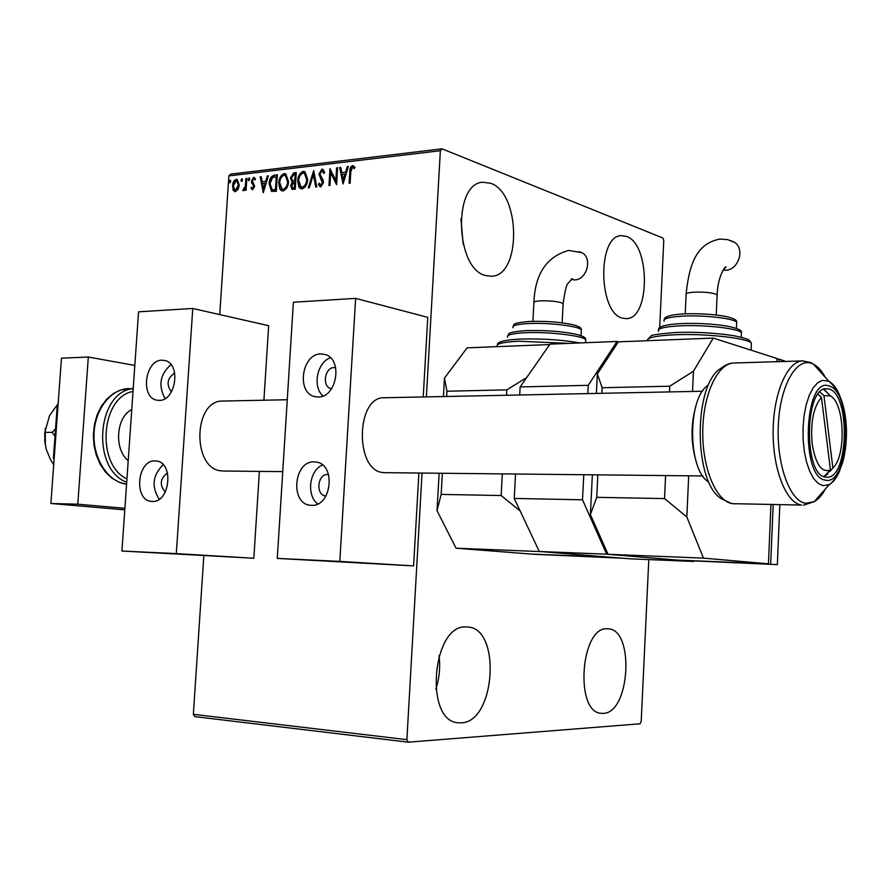 <?xml version="1.0" encoding="UTF-8"?>
<svg xmlns="http://www.w3.org/2000/svg" width="891" height="891" viewBox="0 0 891 891"><rect width="100%" height="100%" fill="white"/><g stroke="black" fill="none" stroke-linecap="round" stroke-linejoin="round"><path stroke-width="1.34" d="M490.64 183.268C520.7 192.991 521.513 275.809 491.598 276.232L485.595 275.542C455.357 269.026 452.684 183.212 482.799 182.232L490.64 183.268M460.925 218.841L463.197 244.234M607.372 628.801L607.996 628.823C634.737 628.846 630.16 713.223 603.274 713.357L601.38 713.312C574.316 712.822 580.676 625.861 607.372 628.801M466.416 626.974L467.385 627.019C501.51 627.464 495.585 722.378 461.182 722.846L458.252 722.768C423.748 721.454 432.38 623.5 466.416 626.974M439.051 655.609C440.466 667.036 439.397 678.263 435.844 689.3M626.44 236.393C650.43 243.934 650.374 319.023 626.384 318.633L622.464 318.143C598.273 313.131 597.159 235.502 621.317 235.647L626.44 236.393M203.816 555.85L193.358 714.315L406.886 739.653L408.334 742.181L640.028 723.793L641.197 721.554L648.793 559.593M659.685 327.71L663.773 240.481L662.859 237.997L442.025 148.819L440.366 150.724L426.377 396.896M238.064 189.438L235.402 191.688L233.008 190.017L232.796 183.501L234.099 180.784L236.204 179.414L237.296 179.57L239.256 185.116L238.064 189.438M246.863 178.378L246.083 190.284L245.148 190.384L245.259 188.636L243.154 190.73L243.332 189.137L245.248 186.587L245.916 178.49L246.863 178.378M252.643 189.761L250.928 188.268L251.552 187.177L252.688 188.291L253.701 186.587L251.396 181.051L253.623 177.376L255.472 178.768L254.859 179.937L253.634 178.824L252.342 180.884L254.659 186.419L252.643 189.761M274.439 175.148L277.368 174.803L276.31 191.32L271.443 191.264L269.104 183.724C269.271 179.002 271.053 176.151 274.439 175.148L277.346 175.104M296.291 172.587L295.233 189.237L291.992 189.271L290.733 185.64L292.159 181.976L290.41 177.955L293.729 172.887L296.291 172.587M313.677 170.56L316.817 186.865L315.726 186.987L313.342 174.614L309.389 187.678L308.308 187.801L313.677 170.56M336.598 167.876L337.622 167.753L336.586 184.693L330.728 172.821L329.96 185.417L328.946 185.528L329.982 168.644L335.829 180.461L336.598 167.876L337.6 168.054M350.798 171.874L350.118 183.201L349.083 183.312L349.784 171.818C349.562 168.778 350.497 166.695 352.602 165.57L355.019 167.241L354.418 168.611L352.502 167.319L350.798 171.874M440.366 150.724L228.876 175.895L219.732 314.59M422.044 473.065L406.886 739.653M343.068 183.969L339.66 167.519L340.774 167.385L341.821 172.665L345.563 172.23L347.278 166.628L348.392 166.494L343.068 183.969M321.996 169.156L322.965 169.335L324.714 172.486L323.845 173.433L321.963 170.872L319.947 173.934L323.054 180.149L323.422 182.655L320.827 186.854L320.036 186.709L318.477 184.281L319.323 183.156L320.949 185.116L322.408 182.844L318.945 174.023L321.996 169.156L323.054 169.379M307.673 179.481C307.44 184.248 305.613 187.377 302.205 188.892L300.1 188.357L298.685 186.564L297.739 180.695C297.973 175.95 299.81 172.843 303.23 171.35L304.878 171.629L307.673 179.481M288.55 181.653C288.316 186.375 286.523 189.482 283.16 190.986L281.133 190.474L279.718 188.692L278.783 182.844C279.028 178.144 280.832 175.059 284.196 173.589L285.788 173.845L288.55 181.653M263.279 192.746L260.183 176.819L261.219 176.696L262.166 181.797L265.663 181.396L267.289 175.984L268.336 175.861L263.279 192.746M249.792 179.169L248.656 180.583L248.21 179.358L249.09 177.91L249.792 179.169M242.541 180.015L241.416 181.43L240.971 180.205L241.851 178.757L242.541 180.015M230.825 181.385L229.711 182.789L229.277 181.564L230.134 180.127L230.825 181.385M408.334 742.181L194.906 716.642L193.358 714.315M228.876 175.895L230.658 174.124L442.025 148.819M349.729 183.245L350.408 172.041C350.185 169.012 351.121 166.929 353.226 165.793L352.602 165.57M354.551 168.321L353.17 167.475M343.325 183.156L340.295 167.742L339.66 167.519M345.563 172.23L341.821 172.665M346.198 172.453L347.902 166.851L347.278 166.628M343.235 179.882L343.87 180.105L345.652 174.246L342.144 174.346L343.235 179.882L345.017 174.023M336.62 184.125L330.728 172.821M329.592 185.462L330.583 169.401M337.232 168.098L336.464 180.684L335.829 180.461M324.268 172.965L322.887 171.105M320.548 186.854L318.477 184.281M319.112 184.493L319.602 183.847M321.584 185.339L323.043 183.056L322.408 182.844M323.043 183.056L321.929 180.739M322.564 180.951L320.782 179.202M321.417 179.425L318.945 174.023M319.579 174.246L322.631 169.379M316.305 186.921L313.977 174.825L313.342 174.614M309.032 187.723L313.888 171.651M300.568 188.636L298.853 185.618L298.374 180.906L297.739 180.695M298.374 180.906C298.619 176.173 300.445 173.054 303.864 171.573L303.23 171.35M303.864 171.573L304.856 171.618M301.592 187.166L302.907 187.4C305.658 186.174 307.128 183.646 307.306 179.826L304.533 173.311M298.73 180.583L301.058 186.976L302.261 187.188C305.012 185.952 306.482 183.435 306.671 179.603L304.444 173.277L303.152 173.066C300.378 174.246 298.908 176.752 298.73 180.583M302.907 187.4L302.261 187.188M307.306 179.826L306.671 179.603M292.526 189.427L290.733 185.64M291.379 185.851L292.805 182.187L292.159 181.976M292.805 182.187L290.41 177.955M291.056 178.167L294.364 173.11L293.729 172.887M294.364 173.11L296.269 172.887M292.749 180.639L295.444 180.806L295.834 174.625L294.063 174.547L291.39 177.844L292.482 180.528L294.798 180.595L295.188 174.413M292.771 187.745L294.999 187.845L295.333 182.521L294.197 182.354L291.725 185.506L292.448 187.633L294.364 187.633L294.698 182.299M293.974 187.968L293.339 187.745M294.999 187.845L294.364 187.633M295.444 180.806L294.798 180.595M281.589 190.741L279.885 187.745L279.429 183.056L278.783 182.844M279.429 183.056C279.663 178.356 281.467 175.271 284.83 173.801L284.196 173.589M284.83 173.801L285.777 173.834M282.57 189.26L283.873 189.505C286.579 188.279 288.027 185.785 288.216 181.987L285.476 175.516M279.752 182.733L282.068 189.104L283.227 189.293C285.933 188.068 287.381 185.562 287.57 181.775L285.354 175.482L284.118 175.282C281.389 176.451 279.941 178.935 279.752 182.733M283.873 189.505L283.227 189.293M288.216 181.987L287.57 181.775M272.178 191.509L271.443 191.264M272.089 191.476L269.104 183.724M269.75 183.936C269.917 179.225 271.699 176.362 275.085 175.36M272.457 189.783L276.087 189.939L276.934 176.83L272.624 177.454L270.073 183.624L272.056 189.649L275.453 189.727L276.288 176.607M276.087 189.939L275.453 189.727M263.547 191.832L260.829 177.031L260.183 176.819M265.663 181.396L262.166 181.797M266.309 181.608L267.935 176.195L267.289 175.984M263.446 188.792L264.104 189.003L265.796 183.346L262.466 183.435L263.446 188.792L265.15 183.134M252.565 189.761L250.928 188.268M251.574 188.469L251.93 187.845M253.334 188.502L254.358 186.798L253.701 186.587M254.358 186.798L253.545 185.528M254.191 185.74L251.585 182.867M252.231 183.078L251.396 181.051M252.042 181.263L254.269 177.587L253.623 177.376M255.104 179.459L254.28 179.046M249.068 180.583L248.21 179.358M248.856 179.57L249.569 178.167M245.816 190.318L245.259 188.636M243.555 190.763L242.798 190.451M243.443 190.663L243.956 189.404M244.39 189.505L245.159 188.859M245.292 188.647L245.894 186.798L245.248 186.587M245.894 186.798L246.573 178.701L245.916 178.49M241.829 181.419L240.971 180.205M241.617 180.416L242.33 179.013M234.912 191.688L233.008 190.017M233.665 190.217L233.03 186.119L232.384 185.907M233.03 186.119L233.865 182.555L236.861 179.626L236.204 179.414M236.861 179.626L237.418 179.626M235.101 190.217L236.148 190.429L238.966 185.428L237.184 181.085M233.319 185.796L234.812 190.117L235.502 190.229L238.309 185.217L236.85 180.984L236.115 180.873L233.319 185.796M236.148 190.429L235.502 190.229M238.966 185.428L238.309 185.217M230.123 182.778L229.277 181.564M229.923 181.775L230.613 180.383M124.796 509.852L50.898 503.482L61.457 358.16L88.32 357.024L134.831 365.444M124.907 508.304L77.795 504.195L88.32 357.024M50.898 503.482L77.795 504.195M723.102 270.173L725.575 270.263C738.283 270.151 745.221 249.413 734.841 242.486L730.453 240.459M596.391 393.421L597.36 373.908L618.387 341.843L713.268 338.09L777.041 358.505L776.907 361.69M770.938 504.562L768.454 563.825L703.456 558.122L686.827 516.958L664.541 498.592L665.599 475.56M703.456 558.122L608.041 554.302L677.193 560.071L768.454 563.825M597.839 474.87L596.736 497.323L664.541 498.592M669.486 391.929L669.754 386.204L693.443 371.235L713.268 338.09M597.36 373.908L602.138 387.73L669.754 386.204M602.138 387.73L601.859 393.31M596.736 497.323L590.388 514.519L592.359 474.814M608.041 554.302L590.388 514.519M693.443 371.235L692.519 391.45M688.687 475.805L686.827 516.958M779.825 504.74L777.353 564.616L679.588 560.172M777.353 564.616L679.577 560.272M777.019 359.273L779.246 359.207L779.146 361.623M785.773 361.423L779.246 359.207M773.176 504.607L770.693 564.025M174.703 373.028C167.174 378.196 166.082 384.478 171.44 391.895M167.486 472.921C160.057 478.612 159.322 485.005 165.281 492.133M223.63 471.016L221.681 470.905C191.821 469.379 193.024 399.903 222.85 401.05L223.184 401.05M152.261 501.444L151.347 501.388C133.461 500.296 137.181 459.823 155.034 460.914L156.549 461.037C174.191 462.674 169.936 502.958 152.261 501.444M159.233 499.238C151.281 486.731 152.606 475.226 163.198 464.712M161.917 360.198C144.977 359.875 140.121 397.553 156.783 400.159L159.166 400.382C175.917 401.128 181.285 363.628 164.891 360.521L161.917 360.198M170.972 364.597C159.99 374.343 158.03 385.669 165.102 398.567M192.768 308.475L176.307 553.612L121.933 551.028L138.55 311.828L192.768 308.475L268.67 325.694L263.914 400.215M176.307 553.612L253.835 558.245L259.381 471.384M253.835 558.245L121.933 551.028M818.005 394.279L821.469 397.419C813.427 406.842 810.32 422.379 812.18 444.03C815.61 464.3 821.669 472.954 830.367 469.991L823.919 476.607M823.674 389.356L831.08 396.473M829.855 471.573L832.885 468.042L823.963 395.715L819.898 392.029M832.885 468.042C846.628 455.824 844.545 401.707 830.011 395.838L823.963 395.715M827.672 473.065L827.784 473.99L825.322 475.749M821.469 397.419L830.445 469.947M131.757 409.604C116.075 416.91 113.792 449.209 128.215 460.658M825.467 477.086C803.426 475.382 804.439 386.85 826.469 388.71L828.953 389.044C850.693 393.699 848.778 479.08 826.915 477.22L825.467 477.086M588.227 385.324L520.132 386.939L549.992 344.126L617.04 341.465L588.227 385.324L587.804 393.599M618.387 341.843L617.04 341.465M520.132 386.939L519.709 394.991M515.533 474.023L514.241 498.448L582.514 499.795L606.671 554.191L693.666 561.453L629.67 558.791L539.289 551.484L514.241 498.448M583.761 474.725L582.514 499.795M606.671 554.191L539.289 551.484M53.705 464.846L50.241 459.043L46.31 449.409L44.884 442.014L44.717 433.717L44.817 432.38L52.246 432.335L55.008 436.256M44.817 432.38L49.573 415.529L58.149 403.656M55.554 428.827L52.246 432.335M45.363 445.322L45.252 428.382M54.128 459.088L53.393 458.431L54.173 458.442M53.393 458.431L57.213 405.973L57.982 405.951M57.213 405.973L58.015 405.516M335.684 367.716L334.103 367.571C324.669 367.337 321.796 386.694 330.973 388.654L331.563 388.788M328.579 474.58L327.587 474.491C317.497 473.845 315.436 495.017 325.505 495.931L325.995 495.986M384.957 472.675L383.097 472.553C354.674 470.983 355.843 396.428 384.244 397.754L384.556 397.754M311.494 505.331L310.146 505.23C289.809 503.593 293.818 460.692 314.167 461.872L316.383 462.084C336.319 464.545 331.541 507.001 311.494 505.331M317.82 503.905C306.148 495.752 309.255 470.203 322.531 465.002M320.805 353.939C301.782 353.616 296.157 392.82 314.69 396.584L318.154 396.996C336.876 397.776 343.213 359.006 325.104 354.507L320.805 353.939M330.483 357.792C317.085 362.024 312.218 386.95 323.021 395.972M355.632 298.385L339.816 561.386L277.29 558.412L293.384 302.238L355.632 298.385L427.758 317.352L423.225 396.963M339.816 561.386L413.602 565.908L418.893 473.032M413.602 565.908L277.29 558.412M563.079 304.366L563.112 303.697C564.905 291.023 566.553 284.251 568.057 283.383L572.434 278.527L571.031 279.429M571.053 279.44L574.762 279.885C587.002 279.819 592.738 257.933 581.868 252.676L579.061 251.63M443.417 396.551L444.453 378.152L467.118 347.835L549.68 344.561M456.058 548.21L530.913 554.046L612.518 557.41L540.703 551.596L456.058 548.21L437.024 510.643L439.118 473.232M442.348 473.266L441.168 494.405L501.154 495.53L502.301 473.889M506.5 395.259L506.79 389.879L526.626 377.628M444.453 378.152L446.937 391.227L506.79 389.879M446.937 391.227L446.647 396.484M520.155 510.966L501.154 495.53M441.168 494.405L437.024 510.643M533.509 554.247L622.386 558.212L533.52 554.157M350.408 172.041L349.784 171.818M294.943 180.873L294.308 180.65M275.453 190.006L274.807 189.805M253.322 184.615L252.676 184.404M246.306 182.7L245.66 182.488M717.088 295.767L717.121 294.921L715.562 294.041C710.305 292.482 703.211 291.858 694.256 292.17C688.13 292.593 685.413 293.417 686.092 294.654L685.212 313.844M751.291 345.519L751.391 343.113C747.493 338.045 704.692 333.334 674.431 334.793C656.121 335.707 647.055 337.689 647.245 340.707M741.334 334.626L741.423 332.633C738.294 328.423 704.202 324.58 680.022 325.828C663.851 326.741 656.689 328.612 658.549 331.463M736.601 324.023L736.679 322.219C733.939 318.388 704.18 314.969 683.041 316.127C668.863 316.984 662.581 318.7 664.196 321.295M126.722 482.209C90.993 469.39 96.584 391.494 133.216 388.665M133.026 391.461C100.75 396.874 95.894 464.746 126.945 478.913M129.028 388.565L128.504 388.587C110.462 389.022 94.413 410.016 94.001 434.841C93.388 459.667 108.557 482.131 126.578 484.225L118.848 482.142L111.653 477.955L105.316 471.851L100.126 464.122L96.284 455.112L94.001 445.233L93.355 434.942L94.401 424.717L97.074 415.05L101.251 406.385L106.753 399.112L113.324 393.555L120.697 389.991L133.227 388.454M734.206 362.993L733.727 363.005C717.578 363.361 702.954 394.646 702.754 431.779C702.353 468.889 716.464 501.689 732.614 503.671L801.477 505.063C786.152 503.047 772.753 469.434 773.143 431.367C773.343 393.287 787.243 361.234 802.568 360.922L803.515 360.911M825.311 377.35C821.814 370.89 817.882 366.513 813.516 364.196L811.3 363.272C795.841 357.681 779.814 386.638 778.3 425.686C776.551 464.69 789.938 501.288 805.653 503.304L814.218 501.655C818.361 499.316 822.103 495.073 825.434 488.947M825.356 480.126C849.546 486.586 853.188 391.439 829.076 386.026C804.205 375.568 800.029 477.821 825.356 480.126M840.291 469.212C837.284 476.997 833.608 482.12 829.287 484.581L822.972 485.684L818.205 483.445L813.728 478.634L809.785 471.428L806.589 462.206L804.317 451.414L803.114 439.631L803.036 427.491L804.083 415.64L806.21 404.726L809.284 395.326L813.138 387.908L817.559 382.852L822.315 380.357L828.775 381.203C833.252 383.587 837.05 388.777 840.18 396.796M708.033 385.346C687.161 397.943 687.629 470.103 708.623 481.953M731.466 503.515L721.643 498.86C693.532 483.445 692.886 384.789 720.864 368.328C725.653 364.731 729.941 362.949 733.727 363.005L802.568 360.922L810.465 362.526L813.516 364.196L828.775 381.203C839.456 390.058 845.336 405.728 846.417 428.215C846.784 440.689 845.514 452.138 842.619 462.563C838.32 474.324 833.876 481.663 829.287 484.581L814.218 501.655L803.314 505.219M562.132 322.82L563.112 303.697L560.951 302.617C555.371 301.169 548.544 300.59 540.481 300.868C535.558 301.191 533.364 301.86 533.887 302.862L532.918 321.328M568.959 343.369L518.84 341.22C502.724 342.044 495.563 343.837 497.345 346.599M585.621 341.298L585.699 339.727C583.226 335.673 547.787 331.53 524.944 332.733C511.98 333.434 506.211 334.949 507.636 337.266M581.244 331.24L581.311 329.815C579.139 326.139 548.199 322.442 528.229 323.567C516.858 324.224 511.802 325.605 513.038 327.721M353.07 167.43L353.705 167.653M322.486 170.972L323.121 171.195M304.444 173.277L305.078 173.5M285.354 175.482L286 175.694M271.555 191.32L272.134 191.509M254.035 178.891L254.681 179.113M236.85 180.984L237.507 181.196M686.126 293.83C689.5 261.631 697.675 243.432 719.961 239.044L727.813 239.668L734.841 242.486M647.701 339.348L651.02 336.052C650.43 335.072 658.627 333.891 675.612 332.51C695.27 331.764 714.716 332.844 733.939 335.74C752.071 339.482 749.075 340.44 751.391 343.113L751.091 350.196M658.538 329.659C658.159 326.518 665.711 324.491 681.181 323.567C697.53 323.01 712.8 323.845 726.978 326.106C737.47 328.2 742.292 330.383 741.423 332.633L741.223 337.255M664.196 319.646C664.24 316.539 670.901 314.623 684.177 313.888C698.154 313.354 711.274 314.077 723.525 316.038C732.803 317.809 737.191 319.869 736.679 322.219L736.412 328.423M716.23 314.991L717.121 294.921C717.578 276.711 725.686 264.883 726.065 267.122L723.492 269.561M157.874 400.326L156.783 400.159M830.367 469.991L825.044 476.072M702.52 391.249L384.244 397.754M287.258 399.736L222.85 401.05M830.011 395.838L824.62 389.779M702.832 475.95L384.778 472.675M282.737 471.629L223.441 471.016M734.552 503.827L732.357 503.66M696.161 405.06C690.636 424.016 690.681 442.983 696.283 461.939M331.575 388.766L330.973 388.654M310.903 505.308L310.146 505.23M316.572 396.929L314.69 396.584M533.921 302.216C535.034 273.96 546.595 256.697 568.592 250.427L581.868 252.676M497.356 344.906C497.133 341.81 504.729 339.861 520.121 339.07C542.051 338.502 561.998 339.783 579.963 342.935M507.658 335.829C509.619 333.947 504.93 332.298 526.202 330.594C544.913 330.138 561.297 331.296 575.33 334.08C582.914 335.952 586.367 337.834 585.699 339.727L585.543 342.712M513.06 326.407C514.53 324.38 511.59 323.021 529.466 321.451C545.069 320.949 559.27 321.963 572.1 324.513C578.638 326.084 581.712 327.855 581.311 329.815L581.01 335.684"/></g></svg>
